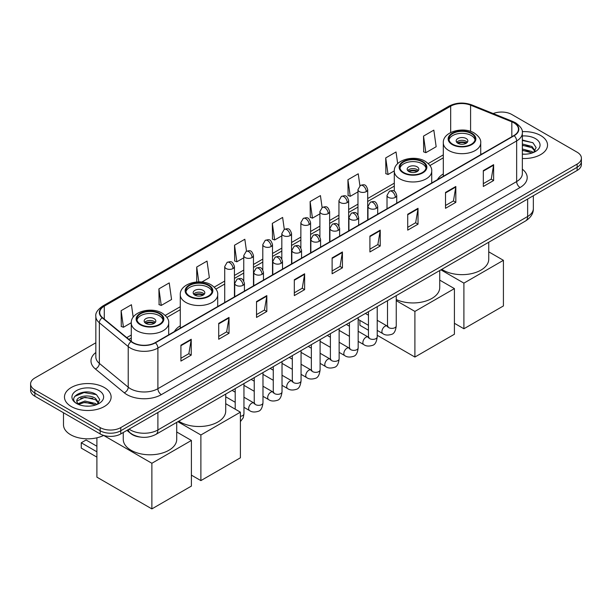 <?xml version="1.0" encoding="UTF-8"?>
<svg xmlns="http://www.w3.org/2000/svg" width="612" height="612" viewBox="0 0 612 612"><rect width="100%" height="100%" fill="white"/><g stroke="black" fill="none" stroke-linecap="round" stroke-linejoin="round"><path stroke-width="0.92" d="M180.28 325.783A25.758 14.872 0 0 0 174.42 331.536M443.302 173.923A25.758 14.872 0 0 0 437.442 179.683M140.056 437.037A14.581 8.415 180 0 1 130.838 433.594L126.929 430.374M95.839 342.781L34.869 377.979A14.581 8.415 0 0 0 30.6 383.931L30.6 390.28A14.581 8.415 0 0 0 34.869 396.232L100.161 433.931A14.581 8.415 0 0 0 120.778 433.931L577.131 170.457A14.581 8.415 0 0 0 581.4 164.506L581.4 161.331A14.581 8.415 0 0 1 577.131 167.283A14.581 8.415 0 0 0 581.4 161.331L581.4 158.156A14.581 8.415 0 0 0 577.131 152.204L511.839 114.505A14.581 8.415 0 0 0 493.196 113.557M30.6 383.931A14.581 8.415 0 0 0 34.869 389.882L100.161 427.581A14.581 8.415 0 0 0 120.778 427.581L120.778 430.756L577.131 167.283L120.778 430.756A14.581 8.415 0 0 1 100.161 430.756A14.581 8.415 0 0 0 120.778 430.756L120.778 433.931M34.869 389.882L34.869 393.057L100.161 430.756L34.869 393.057A14.581 8.415 0 0 1 30.6 387.105A14.581 8.415 0 0 0 34.869 393.057L34.869 396.232M540.702 135.543A23.325 13.464 0 0 0 522.25 131.641A23.325 13.464 0 0 1 540.702 135.543A23.325 13.464 0 0 1 547.533 145.059A23.325 13.464 0 0 0 540.702 135.543M104.285 387.503A23.325 13.464 0 0 0 78.864 384.581A23.325 13.464 0 0 0 64.467 397.027A23.325 13.464 0 0 0 71.298 406.552A23.325 13.464 0 0 0 96.719 409.466A23.325 13.464 0 0 0 111.116 397.027A23.325 13.464 0 0 0 104.285 387.503A23.325 13.464 0 0 0 78.864 384.581A23.325 13.464 0 0 0 64.467 397.027A23.325 13.464 0 0 0 71.298 406.552A23.325 13.464 0 0 0 96.719 409.466A23.325 13.464 0 0 0 111.116 397.027A23.325 13.464 0 0 0 104.285 387.503M513.904 122.844A15.552 8.981 180 0 1 518.456 129.193A15.552 8.981 180 0 1 513.904 135.535L155.142 342.666A15.552 8.981 180 0 1 131.412 341.465L102.541 317.659A15.552 8.981 180 0 1 99.725 312.51A15.552 8.981 180 0 1 104.277 306.161L450.677 106.174A15.552 8.981 180 0 1 470.59 105.165L511.823 121.834A15.552 8.981 180 0 1 513.904 122.844M514.172 122.683A15.943 9.203 0 0 0 512.045 121.65L470.819 104.981A15.943 9.203 0 0 0 450.401 106.014L104.002 306.008A15.943 9.203 0 0 0 102.219 317.789L131.09 341.595A15.943 9.203 0 0 0 155.417 342.827L514.172 135.696A15.943 9.203 0 0 0 514.172 122.683M180.915 345.206L180.915 361.08L191.227 355.128L191.227 339.255L180.915 345.206M180.915 358.265L188.856 353.675L191.181 339.782A3.886 2.241 -120 0 0 191.227 339.255M188.787 353.721L191.227 355.128M218.713 323.381L218.713 339.255L229.026 333.303L229.026 317.429L218.713 323.381M218.713 336.439L226.654 331.849L228.98 317.957A3.886 2.241 -120 0 0 229.026 317.429M226.585 331.895L229.026 333.303M256.52 301.555L256.52 317.429L266.824 311.477L266.824 295.604L256.52 301.555M256.52 314.614L264.453 310.032L266.786 296.132A3.886 2.241 -120 0 0 266.824 295.604M264.384 310.07L266.824 311.477M294.318 279.738L294.318 295.604L304.623 289.652L304.623 273.786L294.318 279.738M294.318 292.788L302.259 288.206L304.585 274.306A3.886 2.241 -120 0 0 304.623 273.786M302.19 288.244L304.623 289.652M483.319 170.618L483.319 186.484L493.624 180.532L493.624 164.666L483.319 170.618M483.319 183.669L491.26 179.087L493.586 165.194A3.886 2.241 -120 0 0 493.624 164.666M491.184 179.125L493.624 180.532M445.513 192.436L445.513 208.31L455.825 202.358L455.825 186.484L445.513 192.436M445.513 205.494L453.454 200.912L455.787 187.012A3.886 2.241 -120 0 0 455.825 186.484M453.385 200.95L455.825 202.358M407.714 214.261L407.714 230.135L418.027 224.183L418.027 208.31L407.714 214.261M407.714 227.32L415.655 222.737L417.981 208.837A3.886 2.241 -120 0 0 418.027 208.31M415.586 222.776L418.027 224.183M369.916 236.087L369.916 251.96L380.228 246.009L380.228 230.135L369.916 236.087M369.916 249.145L377.856 244.555L380.182 230.663A3.886 2.241 -120 0 0 380.228 230.135M377.788 244.601L380.228 246.009M332.117 257.912L332.117 273.786L342.429 267.834L342.429 251.96L332.117 257.912M332.117 270.963L340.058 266.381L342.383 252.488A3.886 2.241 -120 0 0 342.429 251.96M339.989 266.419L342.429 267.834M522.342 158.485A23.325 13.464 0 0 0 547.533 145.059A23.325 13.464 0 0 1 522.342 158.485M120.778 427.581L577.131 164.108A14.581 8.415 0 0 0 581.4 158.156M201.83 282.017L209.358 277.672L207.032 261.087L196.72 267.039L196.72 281.964M158.921 288.864L161.247 305.442L171.559 299.49L169.233 282.905L158.921 288.864L159.089 304.638M133.186 317.215L131.435 304.73L121.122 310.682L121.291 326.464M322.103 207.537L320.436 195.611L310.123 201.562L310.292 217.344M359.91 185.742L358.234 173.793L347.922 179.744L348.09 195.519M397.67 163.641L396.033 151.967L385.721 157.919L385.889 173.693M423.527 136.094L425.853 152.679L436.157 146.727L433.832 130.142L423.527 136.094L423.688 151.868M246.506 251.188L244.831 239.261L234.526 245.213L234.687 260.987M284.305 229.355L282.629 217.436L272.325 223.388L272.493 239.162M272.325 223.388L274.65 239.973L281.826 235.827M274.65 239.973L272.325 239.101M310.123 201.562L312.449 218.147L319.9 213.848M312.449 218.147L310.123 217.283M347.922 179.744L350.248 196.322L357.974 191.862M350.248 196.322L347.922 195.458M385.721 157.919L388.054 174.504L394.304 170.893M388.054 174.504L385.721 173.632M425.853 152.679L423.527 151.807M234.526 245.213L236.852 261.798L243.752 257.813M236.852 261.798L234.526 260.926M196.72 267.039L198.808 281.88M161.247 305.442L158.921 304.577M121.122 310.682L123.448 327.267L131.282 322.746M123.448 327.267L121.122 326.395M522.342 154.04L525.241 154.193M522.342 149.007L531.973 151.539L533.259 152.572M522.342 150.261L532.203 152.962M522.342 143.965L531.973 146.498L535.133 150.858M522.342 145.22L531.973 147.76L534.88 151.187M522.342 154.148A15.843 9.149 0 0 0 535.416 151.531A15.843 9.149 0 0 0 535.416 138.595A15.843 9.149 0 0 0 522.342 135.979M533.633 152.411L536.12 147.538L532.976 142.81L522.342 139.98M522.342 140.469L532.761 142.665M522.342 145.511L529.258 146.375M522.342 150.544L529.258 151.409M471.286 133.554A13.12 7.574 0 0 0 456.988 131.909A13.12 7.574 0 0 0 448.887 138.909A13.12 7.574 0 0 0 452.735 144.271A13.12 7.574 0 0 0 467.033 145.908A13.12 7.574 0 0 0 475.134 138.909A13.12 7.574 0 0 0 471.286 133.554M475.019 139.903A13.12 7.574 0 0 0 471.286 135.535A13.12 7.574 0 0 0 457.799 133.722A13.12 7.574 0 0 0 449.001 139.903M441.81 269.326A26.729 15.43 0 0 0 443.111 270.129A26.729 15.43 0 0 0 472.242 273.48A26.729 15.43 0 0 0 488.743 259.22L488.743 242.237M466.137 138.511A5.829 3.366 0 0 0 459.78 137.784A5.829 3.366 0 0 0 456.177 140.898A5.829 3.366 0 0 0 457.891 143.277A5.829 3.366 0 0 0 464.24 144.004A5.829 3.366 0 0 0 467.843 140.898A5.829 3.366 0 0 0 466.137 138.511M467.323 142.282A5.829 3.366 0 0 0 466.137 141.296A5.829 3.366 0 0 0 456.697 142.282M457.302 142.879A7.772 4.491 180 0 1 466.382 142.734L466.382 143.124M457.937 143.307A6.801 3.924 180 0 1 465.678 143.139L466.382 142.734M465.564 143.568L465.678 143.139M463.904 328.759L463.904 283.127L503.416 260.314L503.416 305.946L463.904 328.759L454.418 323.281M463.904 283.127L440.908 269.854M488.743 251.838L503.416 260.314M422.288 161.843A13.12 7.574 0 0 0 407.99 160.206A13.12 7.574 0 0 0 399.888 167.206A13.12 7.574 0 0 0 403.729 172.561A13.12 7.574 0 0 0 418.027 174.198A13.12 7.574 0 0 0 426.128 167.206A13.12 7.574 0 0 0 422.288 161.843M426.021 168.193A13.12 7.574 0 0 0 422.288 163.832A13.12 7.574 0 0 0 408.793 162.012A13.12 7.574 0 0 0 400.003 168.193M396.247 299.536A26.729 15.43 0 0 0 424.552 301.433A26.729 15.43 0 0 0 439.737 287.51L439.737 270.527M417.132 166.808A5.829 3.366 0 0 0 410.774 166.074A5.829 3.366 0 0 0 407.179 169.187A5.829 3.366 0 0 0 408.885 171.567A5.829 3.366 0 0 0 415.242 172.301A5.829 3.366 0 0 0 418.838 169.187A5.829 3.366 0 0 0 417.132 166.808M418.325 170.572A5.829 3.366 0 0 0 417.132 169.585A5.829 3.366 0 0 0 407.699 170.572M408.296 171.169A7.772 4.491 180 0 1 417.376 171.031L417.376 171.414M408.938 171.597A6.801 3.924 180 0 1 416.68 171.436L417.376 171.031M416.565 171.857L416.68 171.436M414.898 357.048L414.898 311.416L454.418 288.604L454.418 334.236L414.898 357.048L377.214 335.292M368.462 330.243L359.917 325.309L359.917 320.397M414.898 311.416L396.247 300.653M439.737 280.128L454.418 288.604M208.271 285.406A13.12 7.574 0 0 0 193.973 283.769A13.12 7.574 0 0 0 185.872 290.761A13.12 7.574 0 0 0 189.712 296.124A13.12 7.574 0 0 0 204.01 297.761A13.12 7.574 0 0 0 212.112 290.761A13.12 7.574 0 0 0 208.271 285.406M211.997 291.756A13.12 7.574 0 0 0 208.271 287.395A13.12 7.574 0 0 0 194.777 285.575A13.12 7.574 0 0 0 185.979 291.756M178.796 421.178A26.729 15.43 0 0 0 180.089 421.989A26.729 15.43 0 0 0 209.22 425.332A26.729 15.43 0 0 0 225.721 411.073L225.721 394.09M203.115 290.371A5.829 3.366 0 0 0 196.758 289.637A5.829 3.366 0 0 0 193.162 292.75A5.829 3.366 0 0 0 194.868 295.129A5.829 3.366 0 0 0 201.226 295.856A5.829 3.366 0 0 0 204.821 292.75A5.829 3.366 0 0 0 203.115 290.371M204.301 294.135A5.829 3.366 0 0 0 203.115 293.148A5.829 3.366 0 0 0 193.675 294.135M194.279 294.732A7.772 4.491 180 0 1 203.36 294.594L203.36 294.976M194.914 295.16A6.801 3.924 180 0 1 202.656 294.992L203.36 294.594M202.541 295.42L202.656 294.992M200.881 480.611L200.881 434.979L240.401 412.167L240.401 457.799L200.881 480.611L191.395 475.134M200.881 434.979L177.885 421.706M225.721 403.691L240.401 412.167M159.265 313.696A13.12 7.574 0 0 0 144.968 312.059A13.12 7.574 0 0 0 136.866 319.059A13.12 7.574 0 0 0 140.714 324.414A13.12 7.574 0 0 0 155.012 326.058A13.12 7.574 0 0 0 163.113 319.059A13.12 7.574 0 0 0 159.265 313.696M162.999 320.045A13.12 7.574 0 0 0 159.265 315.685A13.12 7.574 0 0 0 145.771 313.864A13.12 7.574 0 0 0 136.981 320.045M123.257 432.493L123.257 439.362A26.729 15.43 0 0 0 131.09 450.279A26.729 15.43 0 0 0 160.214 453.622A26.729 15.43 0 0 0 176.715 439.362L176.715 422.379M154.109 318.661A5.829 3.366 0 0 0 147.76 317.926A5.829 3.366 0 0 0 144.157 321.04A5.829 3.366 0 0 0 145.863 323.419A5.829 3.366 0 0 0 152.22 324.153A5.829 3.366 0 0 0 155.823 321.04A5.829 3.366 0 0 0 154.109 318.661M155.303 322.432A5.829 3.366 0 0 0 154.109 321.438A5.829 3.366 0 0 0 144.677 322.432M145.274 323.021A7.772 4.491 180 0 1 154.362 322.884L154.362 323.266M145.916 323.45A6.801 3.924 180 0 1 153.658 323.289L154.362 322.884M153.543 323.71L153.658 323.289M96.895 457.126L81.258 448.099L81.258 442.782L96.895 451.809M151.875 508.901L151.875 463.269L191.395 440.456L191.395 486.089L151.875 508.901L96.895 477.161L96.895 437.809M151.875 463.269L103.65 435.43A24.296 14.03 0 0 1 70.609 434.719A24.296 14.03 0 0 1 63.495 424.804L63.495 412.756M176.715 431.98L191.395 440.456M81.258 442.782L86.07 439.997L96.895 446.247M85.16 406.047L88.816 406.154M77.877 403.721L84.946 401.021L95.556 403.507L96.841 404.532M78.527 404.402L84.946 402.283L95.786 404.922M77.984 404.211L76.852 401.548A10.985 6.342 0 0 0 78.619 404.486M98.708 402.826L95.556 398.466C88.962 393.547 75.398 396.584 76.852 401.548L76.806 401.067M76.875 401.702L77.181 400.891L84.946 397.242L95.556 399.728L98.463 403.147M97.216 404.379L99.695 399.506L96.558 394.778C85.443 386.784 65.691 397.31 77.097 403.767L77.663 404.111M98.991 390.555A15.843 9.149 0 0 0 76.584 390.555A15.843 9.149 0 0 0 76.584 403.492A15.843 9.149 0 0 0 98.991 403.492A15.843 9.149 0 0 0 98.991 390.555M74.779 396.362L84.081 392.544L96.344 394.633M80.593 398.221L84.081 397.586L92.833 398.336M80.593 403.262L84.081 402.627L92.833 403.377M129.094 429.127A19.439 11.223 0 0 0 130.402 429.961A19.439 11.223 0 0 0 157.896 429.961L527.643 216.487A19.439 11.223 0 0 0 533.343 208.547C533.48 213.374 530.91 217.505 525.632 220.932L155.876 434.413A9.723 5.615 60 0 0 157.896 429.961L157.896 412.503M527.643 199.03L527.643 216.487A9.723 5.615 60 0 1 525.632 220.932M128.306 429.586A9.723 6.503 129.5 0 0 130.004 432.745L127.051 430.305M577.131 170.457L577.131 164.108M100.161 433.931L100.161 427.581M522.342 169.18A24.296 14.03 180 0 1 520.085 187.517L161.331 394.648A4.858 2.808 60 0 1 157.896 388.697L516.65 181.565A19.439 11.223 0 0 0 522.342 173.632L522.342 132.995A19.439 11.223 180 0 1 516.65 140.936A4.858 2.808 -120 0 0 514.172 135.696M161.331 394.648A24.296 14.03 180 0 1 126.967 394.648A24.296 14.03 180 0 1 124.244 392.774L95.373 368.967A24.296 14.03 180 0 1 95.839 352.504M130.402 388.697A19.439 11.223 0 0 0 157.896 388.697L157.896 348.06A19.439 11.223 180 0 1 128.222 346.56L99.351 322.761A19.439 11.223 180 0 1 95.839 316.32L95.839 356.957A19.439 11.223 0 0 0 99.351 363.39L128.222 387.197A19.439 11.223 0 0 0 130.402 388.697M522.342 132.995C522.992 129.966 520.758 126.577 515.641 122.836L513.086 121.597A4.858 2.28 112 0 0 512.045 121.65M513.086 121.597L471.86 104.927C463.804 102.082 456.162 102.495 448.933 106.167A4.858 2.808 60 0 1 450.401 106.014M104.002 306.008A4.858 2.808 -120 0 0 102.541 306.161C97.492 309.787 95.258 313.176 95.839 316.32M102.219 317.789A4.858 3.251 129.5 0 0 99.351 322.761L99.351 363.39A4.858 3.251 -50.5 0 1 95.373 368.967M471.86 104.927A4.858 2.28 112 0 0 470.819 104.981M131.09 341.595A4.858 3.251 129.5 0 0 128.222 346.56L128.222 387.197A4.858 3.251 -50.5 0 1 124.244 392.774M155.417 342.827A4.858 2.808 60 0 1 157.896 348.06L516.65 140.936L516.65 181.565A4.858 2.808 60 0 0 520.085 187.517M104.277 306.161L104.277 319.097M511.823 121.834L511.823 136.736M470.59 105.165L470.59 131.381M481.728 154.109L480.718 153.704M450.677 106.174L450.677 132.536M443.302 154.874L428.255 163.557M394.296 183.164L367.697 198.525M357.974 204.133L348.656 209.511M338.941 215.126L329.623 220.504M319.9 226.119L310.582 231.497M300.867 237.104L291.549 242.49M281.826 248.097L272.508 253.475M262.793 259.09L253.475 264.468M243.752 270.083L234.434 275.461M224.719 281.069L214.238 287.12M180.28 306.727L165.24 315.41M131.282 335.016L126.753 337.633M332.117 258.417L342.383 252.488M369.916 236.592L380.182 230.663M407.714 214.766L417.981 208.837M445.513 192.941L455.787 187.012M483.319 171.115L493.586 165.194M294.318 280.235L304.585 274.306M256.52 302.06L266.786 296.132M218.713 323.886L228.98 317.957M180.915 345.711L191.181 339.782M452.214 144.562A13.854 7.994 0 0 0 471.806 144.562A13.854 7.994 0 0 0 471.806 133.255A13.854 7.994 0 0 0 452.214 133.255A13.854 7.994 0 0 0 452.214 144.562M480.718 154.691L480.718 142.879A18.712 10.802 180 0 1 469.174 152.862A18.712 10.802 180 0 1 448.78 150.514A18.712 10.802 180 0 1 443.302 142.879L443.302 176.302M403.216 172.859A13.854 7.994 0 0 0 422.8 172.859A13.854 7.994 0 0 0 422.8 161.545A13.854 7.994 0 0 0 403.216 161.545A13.854 7.994 0 0 0 403.216 172.859M431.72 182.988L431.72 171.169A18.712 10.802 180 0 1 420.169 181.152A18.712 10.802 180 0 1 399.781 178.811A18.712 10.802 180 0 1 394.296 171.169L394.296 191.181M189.2 296.422A13.854 7.994 0 0 0 208.784 296.422A13.854 7.994 0 0 0 208.784 285.108A13.854 7.994 0 0 0 189.2 285.108A13.854 7.994 0 0 0 189.2 296.422M217.704 306.551L217.704 294.732A18.712 10.802 180 0 1 206.152 304.715A18.712 10.802 180 0 1 185.765 302.374A18.712 10.802 180 0 1 180.28 294.732L180.28 328.154M140.194 324.712A13.854 7.994 0 0 0 159.786 324.712A13.854 7.994 0 0 0 159.786 313.405A13.854 7.994 0 0 0 140.194 313.405A13.854 7.994 0 0 0 140.194 324.712M168.698 334.841L168.698 323.021A18.712 10.802 180 0 1 157.146 333.005A18.712 10.802 180 0 1 136.759 330.664A18.712 10.802 180 0 1 131.282 323.021L131.282 341.358M395.314 197.378A4.858 2.808 0 0 0 396.737 195.396C394.763 189.162 392.843 190.401 389.446 191.189A4.858 2.808 60 0 1 391.871 191.426A4.858 2.808 -120 0 1 395.314 197.378A4.858 2.808 0 0 1 388.436 197.378A4.858 2.808 0 0 1 387.013 195.396L389.446 191.189M377.214 330.381L382.814 333.617A4.376 2.524 -60 0 1 382.148 330.113A4.376 2.524 -60 0 1 385.002 326.257A4.376 2.524 -60 0 1 385.193 326.158A4.376 2.524 -60 0 1 387.189 326.043L377.214 320.283M387.756 326.487L387.358 326.808L387.503 325.859A4.376 2.524 -0 0 0 388.781 327.649A4.376 2.524 -0 0 0 394.771 327.757A4.376 2.524 -0 0 0 396.247 325.859C395.65 330.939 394.074 333.777 391.527 334.374C387.878 335.483 384.971 335.231 382.814 333.617M376.273 208.371A4.858 2.808 0 0 0 377.696 206.389C375.722 200.155 373.81 201.394 370.405 202.174A4.858 2.808 60 0 1 372.838 202.419A4.858 2.808 -120 0 1 376.273 208.371A4.858 2.808 0 0 1 369.403 208.371A4.858 2.808 0 0 1 367.98 206.389L370.405 202.174M358.173 341.374L363.78 344.61A4.376 2.524 -60 0 1 363.107 341.106A4.376 2.524 -60 0 1 365.968 337.25A4.376 2.524 -60 0 1 366.16 337.143A4.376 2.524 -60 0 1 368.149 337.036L358.173 331.276M368.715 337.472L368.325 337.801L368.462 336.852A4.376 2.524 -0 0 0 369.747 338.643A4.376 2.524 -0 0 0 375.73 338.75A4.376 2.524 -0 0 0 377.214 336.852C376.61 341.932 375.041 344.77 372.494 345.367C368.837 346.476 365.93 346.224 363.78 344.61M357.24 219.364A4.858 2.808 0 0 0 358.663 217.375C356.689 211.14 354.769 212.387 351.372 213.167A4.858 2.808 60 0 1 353.797 213.412A4.858 2.808 -120 0 1 357.24 219.364A4.858 2.808 0 0 1 350.362 219.364A4.858 2.808 0 0 1 348.939 217.375L351.372 213.167M339.14 352.367L344.74 355.603A4.376 2.524 -60 0 1 344.066 352.099A4.376 2.524 -60 0 1 346.928 348.243A4.376 2.524 -60 0 1 347.119 348.136A4.376 2.524 -60 0 1 349.115 348.029L339.14 342.261M349.674 348.465L349.284 348.786L349.429 347.846A4.376 2.524 -0 0 0 350.707 349.628A4.376 2.524 -0 0 0 356.689 349.743A4.376 2.524 -0 0 0 358.173 347.846C357.576 352.925 356 355.763 353.453 356.352C349.796 357.469 346.897 357.217 344.74 355.603M338.199 230.349A4.858 2.808 0 0 0 339.622 228.368C337.648 222.133 335.736 223.38 332.331 224.16A4.858 2.808 60 0 1 334.764 224.397A4.858 2.808 -120 0 1 338.199 230.349A4.858 2.808 0 0 1 331.329 230.349A4.858 2.808 0 0 1 329.906 228.368L332.331 224.16M320.099 363.36L325.706 366.596A4.376 2.524 -60 0 1 325.033 363.084A4.376 2.524 -60 0 1 327.887 359.236A4.376 2.524 -60 0 1 328.086 359.129A4.376 2.524 -60 0 1 330.075 359.014L320.099 353.254M330.641 359.458L330.25 359.78L330.388 358.839A4.376 2.524 -0 0 0 331.673 360.621A4.376 2.524 -0 0 0 337.656 360.728A4.376 2.524 -0 0 0 339.14 358.839C338.535 363.918 336.967 366.749 334.42 367.345C330.763 368.462 327.856 368.21 325.706 366.596M319.158 241.342A4.858 2.808 0 0 0 320.581 239.361C318.615 233.126 316.695 234.365 313.298 235.153A4.858 2.808 60 0 1 315.723 235.391A4.858 2.808 -120 0 1 319.158 241.342A4.858 2.808 0 0 1 312.288 241.342A4.858 2.808 0 0 1 310.865 239.361L313.298 235.153M301.058 374.345L306.666 377.581A4.376 2.524 -60 0 1 305.992 374.077A4.376 2.524 -60 0 1 308.853 370.222A4.376 2.524 -60 0 1 309.045 370.122A4.376 2.524 -60 0 1 311.041 370.008L301.058 364.247M311.6 370.451L311.21 370.773L311.347 369.824A4.376 2.524 -0 0 0 312.633 371.614A4.376 2.524 -0 0 0 318.615 371.721A4.376 2.524 -0 0 0 320.099 369.824C319.502 374.904 317.926 377.742 315.379 378.338C311.722 379.448 308.823 379.195 306.666 377.581M300.125 252.335A4.858 2.808 0 0 0 301.548 250.354C299.574 244.119 297.662 245.358 294.257 246.139A4.858 2.808 60 0 1 296.69 246.384A4.858 2.808 -120 0 1 300.125 252.335A4.858 2.808 0 0 1 293.247 252.335A4.858 2.808 0 0 1 291.825 250.354L294.257 246.139M282.025 385.338L287.625 388.574A4.376 2.524 -60 0 1 286.959 385.07A4.376 2.524 -60 0 1 289.813 381.215A4.376 2.524 -60 0 1 290.012 381.108A4.376 2.524 -60 0 1 292 381.001L282.025 375.24M292.567 381.437L292.176 381.766L292.314 380.817A4.376 2.524 -0 0 0 293.592 382.607A4.376 2.524 -0 0 0 299.582 382.714A4.376 2.524 -0 0 0 301.058 380.817C300.461 385.897 298.885 388.735 296.346 389.331C292.689 390.441 289.782 390.188 287.625 388.574M281.084 263.328A4.858 2.808 0 0 0 282.507 261.339C280.541 255.112 278.621 256.352 275.216 257.132A4.858 2.808 60 0 1 277.649 257.377A4.858 2.808 -120 0 1 281.084 263.328A4.858 2.808 0 0 1 274.214 263.328A4.858 2.808 0 0 1 272.791 261.339L275.216 257.132M262.984 396.331L268.591 399.567A4.376 2.524 -60 0 1 267.918 396.063A4.376 2.524 -60 0 1 270.779 392.208A4.376 2.524 -60 0 1 270.971 392.101A4.376 2.524 -60 0 1 272.967 391.994L262.984 386.233M273.526 392.43L273.136 392.751L273.273 391.81A4.376 2.524 -0 0 0 274.558 393.593A4.376 2.524 -0 0 0 280.541 393.707A4.376 2.524 -0 0 0 282.025 391.81C281.421 396.89 279.852 399.728 277.305 400.325C273.648 401.434 270.749 401.181 268.591 399.567M262.051 274.314A4.858 2.808 0 0 0 263.474 272.332C261.5 266.098 259.58 267.345 256.183 268.125A4.858 2.808 60 0 1 258.616 268.362A4.858 2.808 -120 0 1 262.051 274.314A4.858 2.808 0 0 1 255.173 274.314A4.858 2.808 0 0 1 253.75 272.332L256.183 268.125M243.951 407.324L249.551 410.56A4.376 2.524 -60 0 1 248.885 407.049A4.376 2.524 -60 0 1 251.739 403.201A4.376 2.524 -60 0 1 251.937 403.094A4.376 2.524 -60 0 1 253.926 402.979L243.951 397.219M254.493 403.423L254.095 403.744L254.24 402.803A4.376 2.524 -0 0 0 255.518 404.586A4.376 2.524 -0 0 0 261.508 404.693A4.376 2.524 -0 0 0 262.984 402.803C262.387 407.883 260.811 410.721 258.264 411.31C254.615 412.427 251.708 412.174 249.551 410.56M243.01 285.307A4.858 2.808 0 0 0 244.433 283.325C242.459 277.091 240.547 278.33 237.142 279.118A4.858 2.808 60 0 1 239.575 279.355A4.858 2.808 -120 0 1 243.01 285.307A4.858 2.808 0 0 1 236.14 285.307A4.858 2.808 0 0 1 234.717 283.325L237.142 279.118M240.401 416.275A4.376 2.524 -0 0 0 242.467 415.686A4.376 2.524 -0 0 0 243.951 413.796L243.278 417.744L240.401 421.607M366.274 191.602A4.858 2.808 0 0 0 367.697 189.621C365.724 183.386 363.811 184.633 360.407 185.413A4.858 2.808 60 0 1 362.839 185.65A4.858 2.808 -120 0 1 366.274 191.602A4.858 2.808 0 0 1 359.405 191.602A4.858 2.808 0 0 1 357.974 189.621L360.407 185.413M347.233 202.595A4.858 2.808 0 0 0 348.656 200.614C346.69 194.379 344.77 195.618 341.374 196.406A4.858 2.808 60 0 1 343.799 196.643A4.858 2.808 -120 0 1 347.233 202.595A4.858 2.808 0 0 1 340.364 202.595A4.858 2.808 0 0 1 338.941 200.614L341.374 196.406M328.2 213.588A4.858 2.808 0 0 0 329.623 211.607C327.649 205.372 325.737 206.611 322.333 207.392A4.858 2.808 60 0 1 324.765 207.636A4.858 2.808 -120 0 1 328.2 213.588A4.858 2.808 0 0 1 321.323 213.588A4.858 2.808 0 0 1 319.9 211.607L322.333 207.392M309.159 224.581A4.858 2.808 0 0 0 310.582 222.592C308.616 216.365 306.696 217.604 303.292 218.385A4.858 2.808 60 0 1 305.725 218.629A4.858 2.808 -120 0 1 309.159 224.581A4.858 2.808 0 0 1 302.29 224.581A4.858 2.808 0 0 1 300.867 222.592L303.292 218.385M290.126 235.574A4.858 2.808 0 0 0 291.549 233.585C289.575 227.35 287.655 228.597 284.259 229.378A4.858 2.808 60 0 1 286.691 229.615A4.858 2.808 -120 0 1 290.126 235.574A4.858 2.808 0 0 1 283.249 235.574A4.858 2.808 0 0 1 281.826 233.585L284.259 229.378M271.085 246.56A4.858 2.808 0 0 0 272.508 244.578C270.535 238.343 268.622 239.583 265.218 240.371A4.858 2.808 60 0 1 267.651 240.608A4.858 2.808 -120 0 1 271.085 246.56A4.858 2.808 0 0 1 264.216 246.56A4.858 2.808 0 0 1 262.793 244.578L265.218 240.371M252.052 257.553A4.858 2.808 0 0 0 253.475 255.571C251.501 249.336 249.581 250.576 246.185 251.364A4.858 2.808 60 0 1 248.61 251.601A4.858 2.808 -120 0 1 252.052 257.553A4.858 2.808 0 0 1 245.175 257.553A4.858 2.808 0 0 1 243.752 255.571L246.185 251.364M233.011 268.546A4.858 2.808 0 0 0 234.434 266.557C232.461 260.329 230.548 261.569 227.144 262.349A4.858 2.808 60 0 1 229.577 262.594A4.858 2.808 -120 0 1 233.011 268.546A4.858 2.808 0 0 1 226.142 268.546A4.858 2.808 0 0 1 224.719 266.557L227.144 262.349M155.876 434.413C148.058 438.337 140.24 438.337 132.414 434.413L130.004 432.745M533.343 208.547L533.343 195.741M448.933 106.167L102.541 306.161M443.302 157.827L429.938 165.546M394.296 186.125L367.697 201.478M357.974 207.093L348.656 212.471M338.941 218.086L329.623 223.464M319.9 229.072L310.582 234.457M300.867 240.065L291.549 245.443M281.826 251.058L272.508 256.436M262.793 262.051L253.475 267.429M243.752 273.036L234.434 278.422M224.719 284.029L215.921 289.109M180.28 309.687L166.923 317.399M131.282 337.977L128.864 339.369M480.718 142.879C481.131 139.582 478.967 136.3 474.231 133.018C463.207 126.187 442.652 131.664 443.302 142.879M431.72 171.169C432.126 167.879 429.968 164.59 425.233 161.308C414.202 154.484 393.654 159.962 394.296 171.169M217.704 294.732C218.109 291.442 215.952 288.153 211.217 284.871C200.185 278.047 179.63 283.517 180.28 294.732M168.698 323.021C169.111 319.732 166.946 316.442 162.211 313.16C151.179 306.337 130.631 311.814 131.282 323.021M388.077 326.395L387.189 326.043M396.247 295.634L396.247 325.859M396.737 203.184L396.737 195.396M368.462 325.332L358.173 319.395M387.503 300.683L387.503 325.859M387.013 208.791L387.013 195.396M368.462 315.234L365.387 313.451M369.036 337.388L368.149 337.036M377.214 306.627L377.214 336.852M377.696 214.177L377.696 206.389M349.429 336.325L339.14 330.381M368.462 311.676L368.462 336.852M367.98 219.785L367.98 206.389M349.429 326.227L346.346 324.444M350.003 348.373L349.115 348.029M358.173 317.62L358.173 347.846M358.663 225.162L358.663 217.375M330.388 347.318L320.099 341.374M349.429 322.669L349.429 347.846M348.939 230.778L348.939 217.375M330.388 337.212L327.305 335.437M330.962 359.366L330.075 359.014M339.14 328.606L339.14 358.839M339.622 236.155L339.622 228.368M311.347 358.303L301.058 352.367M330.388 333.655L330.388 358.839M329.906 241.771L329.906 228.368M311.347 348.205L308.272 346.43M311.929 370.359L311.041 370.008M320.099 339.599L320.099 369.824M320.581 247.149L320.581 239.361M292.314 369.296L282.025 363.36M311.347 344.648L311.347 369.824M310.865 252.756L310.865 239.361M292.314 359.198L289.231 357.416M292.888 381.353L292 381.001M301.058 350.592L301.058 380.817M301.548 258.142L301.548 250.354M273.273 380.289L262.984 374.345M292.314 355.641L292.314 380.817M291.825 263.749L291.825 250.354M273.273 370.191L270.198 368.409M273.855 392.338L272.967 391.994M282.025 361.585L282.025 391.81M282.507 269.127L282.507 261.339M254.24 391.282L243.951 385.338M273.273 366.634L273.273 391.81M272.791 274.742L272.791 261.339M254.24 381.177L251.157 379.402M254.814 403.331L253.926 402.979M262.984 372.57L262.984 402.803M263.474 280.12L263.474 272.332M235.199 402.268L225.721 396.798M254.24 377.619L254.24 402.803M253.75 285.735L253.75 272.332M235.199 392.17L232.124 390.395M243.951 383.563L243.951 413.796M244.433 291.113L244.433 283.325M235.199 388.612L235.199 409.16M234.717 296.728L234.717 283.325M367.697 219.945L367.697 189.621M357.974 214.896L357.974 189.621M348.656 230.938L348.656 200.614M338.941 225.889L338.941 200.614M329.623 241.931L329.623 211.607M319.9 236.875L319.9 211.607M310.582 252.924L310.582 222.592M300.867 247.868L300.867 222.592M291.549 263.91L291.549 233.585M281.826 258.861L281.826 233.585M272.508 274.903L272.508 244.578M262.793 269.854L262.793 244.578M253.475 285.896L253.475 255.571M243.752 280.839L243.752 255.571M234.434 296.889L234.434 266.557M224.719 302.496L224.719 266.557"/></g></svg>
